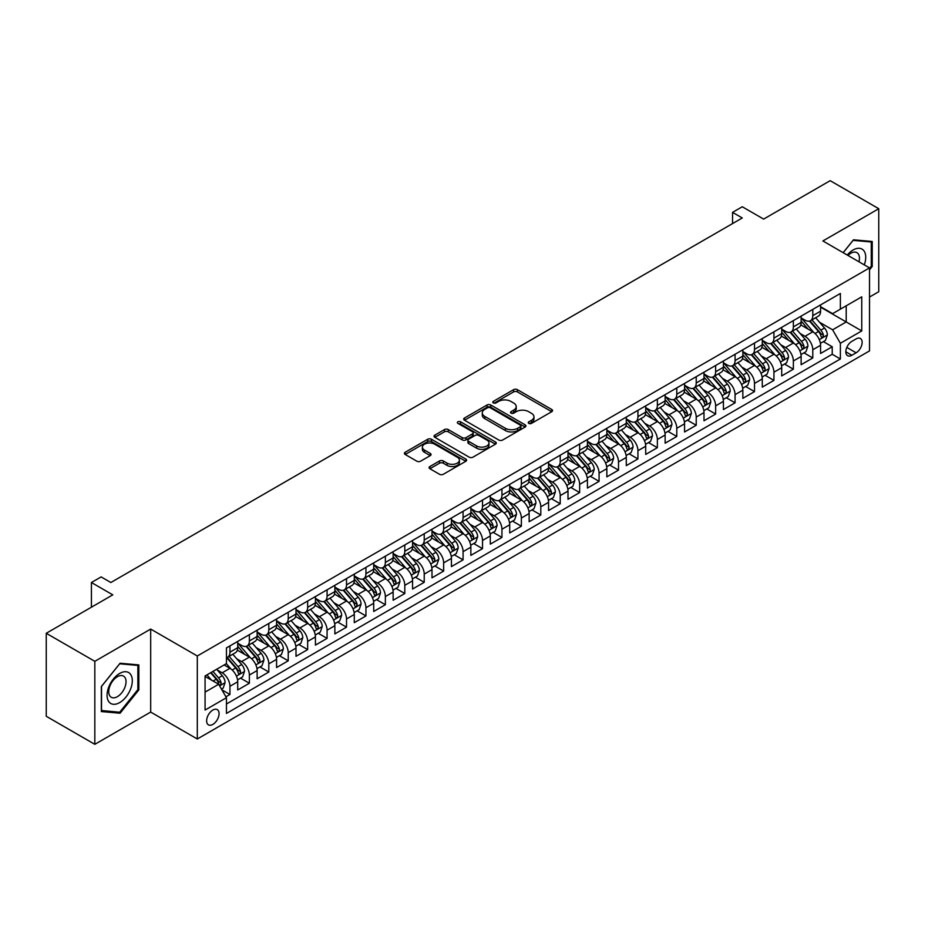 <?xml version="1.0" encoding="UTF-8"?>
<svg xmlns="http://www.w3.org/2000/svg" width="925" height="925" viewBox="0 0 925 925"><rect width="100%" height="100%" fill="white"/><g stroke="black" fill="none" stroke-linecap="round" stroke-linejoin="round"><path stroke-width="1.39" d="M528.799 423.384A1.885 1.087 0 0 0 531.47 423.384L551.739 411.683A2.694 1.561 0 0 0 552.526 410.584A2.694 1.561 0 0 0 551.739 409.486L517.41 389.668A2.694 1.561 0 0 0 513.595 389.668L493.337 401.369A1.885 1.087 0 0 0 492.782 402.132A1.885 1.087 0 0 0 493.337 402.907A1.885 1.087 0 0 0 496.008 402.907L498.621 401.392A8.626 4.983 0 0 1 510.831 401.392L513.687 403.046A8.626 4.983 0 0 1 516.219 406.572A8.626 4.983 0 0 1 513.687 410.087L511.074 411.602A1.885 1.087 0 0 0 510.519 412.377A1.885 1.087 0 0 0 511.074 413.151A1.885 1.087 0 0 0 513.745 413.151L516.358 411.637A8.626 4.983 0 0 1 528.568 411.637L531.424 413.278A8.626 4.983 0 0 1 533.956 416.805A8.626 4.983 0 0 1 531.424 420.332L528.799 421.846A1.885 1.087 0 0 0 528.256 422.609A1.885 1.087 0 0 0 528.799 423.384L528.799 421.846M212.843 724.414A8.787 5.076 120 0 0 218.589 716.667A8.787 5.076 120 0 0 217.248 709.614A8.787 5.076 120 0 0 212.843 710.053A8.787 5.076 120 0 0 207.108 717.8A8.787 5.076 120 0 0 208.449 724.853A8.787 5.076 120 0 0 212.843 724.414M429.882 466.512A2.694 1.561 0 0 0 429.084 467.622A2.694 1.561 0 0 0 429.882 468.721L439.514 474.282A2.694 1.561 0 0 0 443.318 474.282L465.83 461.286A2.694 1.561 0 0 0 466.616 460.188A2.694 1.561 0 0 0 465.83 459.089L431.501 439.271A2.694 1.561 0 0 0 427.685 439.271L405.185 452.256A2.694 1.561 0 0 0 404.398 453.366A2.694 1.561 0 0 0 405.185 454.464L416.817 461.182A2.694 1.561 0 0 0 420.632 461.182L430.264 455.62A2.694 1.561 0 0 0 431.05 454.522A2.694 1.561 0 0 0 430.264 453.412L424.494 450.082A7.215 4.163 0 0 1 422.378 447.145A7.215 4.163 0 0 1 426.83 443.295A7.215 4.163 0 0 1 434.692 444.197L457.297 457.239A7.215 4.163 0 0 1 459.401 460.188A7.215 4.163 0 0 1 454.95 464.038A7.215 4.163 0 0 1 447.087 463.136L443.318 460.962A2.694 1.561 0 0 0 439.514 460.962L429.882 466.512L429.882 468.721L439.514 463.205L439.514 460.962M869.523 297.052L878.75 291.722L878.75 208.715L830.176 180.676L763.634 219.098L742.266 206.761L732.554 212.368L742.266 217.976L110.85 582.519L101.137 576.911L91.425 582.519L91.425 607.193M94.824 661.317L94.824 744.324L150.683 712.077L150.683 629.069L94.824 661.317L46.25 633.278L112.792 594.856L91.425 582.519M150.683 629.069L197.302 655.987L869.523 267.892L869.523 350.899L197.302 738.994L197.302 655.987M878.75 208.715L822.892 240.963L869.523 267.892M498.818 440.034A2.694 1.561 0 0 0 502.633 440.034L525.134 427.049A2.694 1.561 0 0 0 525.92 425.951A2.694 1.561 0 0 0 525.134 424.841L490.805 405.023A2.694 1.561 0 0 0 486.989 405.023L464.489 418.019A2.694 1.561 0 0 0 463.703 419.118A2.694 1.561 0 0 0 464.489 420.216L498.818 440.034M458.661 423.789A1.885 1.087 0 0 1 460.581 424.055L495.442 444.185L472.976 457.158A2.694 1.561 0 0 1 469.16 457.158L434.842 437.34L444.462 431.825L444.462 429.582L434.842 435.143A2.694 1.561 0 0 0 434.045 436.242A2.694 1.561 0 0 0 434.842 437.34L434.842 435.143M444.462 431.825A2.694 1.561 0 0 1 448.278 431.825L448.278 429.582A2.694 1.561 0 0 0 444.462 429.582M448.278 429.582L462.199 437.618A2.694 1.561 0 0 0 466.015 437.618L472.409 433.929A2.694 1.561 0 0 0 473.195 432.831A2.694 1.561 0 0 0 472.409 431.721L457.91 423.361A1.885 1.087 0 0 1 457.355 422.586A1.885 1.087 0 0 1 458.522 421.58A1.885 1.087 0 0 1 460.581 421.812L495.476 441.965A2.694 1.561 0 0 1 496.274 443.063A2.694 1.561 0 0 1 495.476 444.162L495.476 441.965M94.824 744.324L46.25 716.285L46.25 633.278M225.908 696.791L229.943 694.467L221.884 689.807M217.294 670.001L222.173 672.81A10.996 6.348 60 0 1 229.943 686.281L237.713 681.783L237.713 689.981L249.368 683.251L240.535 678.141M236.719 658.785L241.598 661.595A10.996 6.348 60 0 1 249.368 675.053L257.138 670.567L257.138 678.765L268.805 672.036L259.96 666.925M256.156 647.569L261.023 650.379A10.996 6.348 60 0 1 268.805 663.838L276.575 659.352L276.575 667.538L288.23 660.808L279.385 655.709M275.581 636.354L280.46 639.163A10.996 6.348 60 0 1 288.23 652.622L296 648.136L296 656.322L307.655 649.593L298.821 644.494M295.006 625.127L299.885 627.948A10.996 6.348 60 0 1 307.655 641.407L315.425 636.92L315.425 645.107L327.08 638.377L318.246 633.278M314.431 613.911L319.31 616.732A10.996 6.348 60 0 1 327.08 630.191L334.862 625.705L334.862 633.891L346.517 627.162L337.671 622.062M333.867 602.695L338.747 605.517A10.996 6.348 60 0 1 346.517 618.975L354.287 614.489L354.287 622.675L365.942 615.946L357.096 610.847M353.292 591.48L358.172 594.301A10.996 6.348 60 0 1 365.942 607.76L373.712 603.273L373.712 611.46L385.367 604.73L376.533 599.631M372.717 580.264L377.597 583.085A10.996 6.348 60 0 1 385.367 596.544L393.137 592.058L393.137 600.244L404.803 593.515L395.958 588.404M392.154 569.048L397.022 571.858A10.996 6.348 60 0 1 404.803 585.328L412.573 580.842L412.573 589.028L424.228 582.299L415.383 577.188M411.579 557.833L416.458 560.643A10.996 6.348 60 0 1 424.228 574.113L431.998 569.615L431.998 577.813L443.653 571.083L434.819 565.973M431.004 546.617L435.883 549.427A10.996 6.348 60 0 1 443.653 562.886L451.423 558.399L451.423 566.597L463.078 559.868L454.244 554.757M450.429 535.402L455.308 538.211A10.996 6.348 60 0 1 463.078 551.67L470.86 547.184L470.86 555.37L482.515 548.641L473.669 543.542M469.865 524.186L474.745 526.996A10.996 6.348 60 0 1 482.515 540.454L490.285 535.968L490.285 544.154L501.94 537.425L493.094 532.326M489.29 512.959L494.17 515.78A10.996 6.348 60 0 1 501.94 529.239L509.71 524.752L509.71 532.939L521.365 526.209L512.531 521.11M508.715 501.743L513.595 504.564A10.996 6.348 60 0 1 521.365 518.023L529.135 513.537L529.135 521.723L540.801 514.994L531.956 509.895M528.152 490.528L533.02 493.349A10.996 6.348 60 0 1 540.801 506.808L548.571 502.321L548.571 510.507L560.226 503.778L551.381 498.679M547.577 479.312L552.456 482.133A10.996 6.348 60 0 1 560.226 495.592L567.996 491.106L567.996 499.292L579.651 492.562L570.817 487.463M567.002 468.096L571.881 470.917A10.996 6.348 60 0 1 579.651 484.376L587.421 479.89L587.421 488.076L599.076 481.347L590.243 476.236M586.427 456.881L591.306 459.69A10.996 6.348 60 0 1 599.076 473.161L606.846 468.674L606.846 476.861L618.513 470.131L609.668 465.021M605.863 445.665L610.743 448.475A10.996 6.348 60 0 1 618.513 461.945L626.283 457.447L626.283 465.645L637.938 458.916L629.093 453.805M625.288 434.449L630.168 437.259A10.996 6.348 60 0 1 637.938 450.718L645.708 446.232L645.708 454.429L657.363 447.688L648.529 442.589M644.713 423.234L649.593 426.043A10.996 6.348 60 0 1 657.363 439.502L665.133 435.016L665.133 443.202L676.788 436.473L667.954 431.374M664.15 412.018L669.018 414.828A10.996 6.348 60 0 1 676.788 428.287L684.569 423.8L684.569 431.987L696.224 425.257L687.379 420.158M683.575 400.791L688.454 403.612A10.996 6.348 60 0 1 696.224 417.071L703.994 412.585L703.994 420.771L715.649 414.042L706.816 408.942M703 389.575L707.879 392.397A10.996 6.348 60 0 1 715.649 405.855L723.419 401.369L723.419 409.555L735.074 402.826L726.241 397.727M722.425 378.36L727.304 381.181A10.996 6.348 60 0 1 735.074 394.64L742.844 390.153L742.844 398.34L754.511 391.61L745.666 386.511M741.862 367.144L746.729 369.965A10.996 6.348 60 0 1 754.511 383.424L762.281 378.938L762.281 387.124L773.936 380.395L765.091 375.284M761.287 355.928L766.166 358.75A10.996 6.348 60 0 1 773.936 372.208L781.706 367.722L781.706 375.908L793.361 369.179L784.527 364.068M780.712 344.713L785.591 347.522A10.996 6.348 60 0 1 793.361 360.993L801.131 356.507L801.131 364.693L812.786 357.963L812.786 349.777A10.996 6.348 -120 0 0 805.016 336.307L800.137 333.497M803.952 352.853L812.786 357.963M237.713 681.783A10.996 6.348 -120 0 0 229.943 668.324L224.116 664.959M257.138 670.567A10.996 6.348 -120 0 0 249.368 657.108L237.355 650.171M276.575 659.352A10.996 6.348 -120 0 0 268.805 645.893L256.78 638.955M296 648.136A10.996 6.348 -120 0 0 288.23 634.677L276.217 627.74M315.425 636.92A10.996 6.348 -120 0 0 307.655 623.462L295.642 616.524M334.862 625.705A10.996 6.348 -120 0 0 327.08 612.246L315.067 605.308M354.287 614.489A10.996 6.348 -120 0 0 346.517 601.03L334.503 594.093M373.712 603.273A10.996 6.348 -120 0 0 365.942 589.815L353.928 582.877M393.137 592.058A10.996 6.348 -120 0 0 385.367 578.599L373.353 571.662M412.573 580.842A10.996 6.348 -120 0 0 404.803 567.372L392.778 560.446M431.998 569.615A10.996 6.348 -120 0 0 424.228 556.156L412.215 549.219M451.423 558.399A10.996 6.348 -120 0 0 443.653 544.941L431.64 538.003M470.86 547.184A10.996 6.348 -120 0 0 463.078 533.725L451.065 526.788M490.285 535.968A10.996 6.348 -120 0 0 482.515 522.509L470.501 515.572M509.71 524.752A10.996 6.348 -120 0 0 501.94 511.294L489.926 504.356M529.135 513.537A10.996 6.348 -120 0 0 521.365 500.078L509.351 493.141M548.571 502.321A10.996 6.348 -120 0 0 540.801 488.863L528.776 481.925M567.996 491.106A10.996 6.348 -120 0 0 560.226 477.647L548.213 470.709M587.421 479.89A10.996 6.348 -120 0 0 579.651 466.431L567.638 459.494M606.846 468.674A10.996 6.348 -120 0 0 599.076 455.204L587.063 448.278M626.283 457.447A10.996 6.348 -120 0 0 618.513 443.988L606.499 437.051M645.708 446.232A10.996 6.348 -120 0 0 637.938 432.773L625.924 425.835M665.133 435.016A10.996 6.348 -120 0 0 657.363 421.557L645.349 414.62M684.569 423.8A10.996 6.348 -120 0 0 676.788 410.342L664.774 403.404M703.994 412.585A10.996 6.348 -120 0 0 696.224 399.126L684.211 392.188M723.419 401.369A10.996 6.348 -120 0 0 715.649 387.91L703.636 380.973M742.844 390.153A10.996 6.348 -120 0 0 735.074 376.695L723.061 369.757M762.281 378.938A10.996 6.348 -120 0 0 754.511 365.479L742.486 358.542M781.706 367.722A10.996 6.348 -120 0 0 773.936 354.263L761.923 347.326M801.131 356.507A10.996 6.348 -120 0 0 793.361 343.036L781.347 336.099M856.111 338.897L851.844 341.36A8.522 4.914 120 0 0 846.282 348.864A8.522 4.914 120 0 0 847.577 355.686A8.522 4.914 120 0 0 851.844 355.269L856.111 352.795A8.522 4.914 120 0 0 861.684 345.291A8.522 4.914 120 0 0 860.377 338.469A8.522 4.914 120 0 0 856.111 338.897M205.073 692.108L218.67 684.257L226.452 697.716L226.452 713.418L840.374 358.969L840.374 343.267L832.604 329.809L819.573 322.282M226.452 697.716L205.073 710.053L205.073 675.955L226.452 663.618L226.452 647.916L840.374 293.468L840.374 309.17L861.753 296.833L861.753 330.93L840.374 343.267M237.713 643.199L241.598 645.442A10.996 6.348 60 0 0 247.091 645.985L254.872 641.499A10.996 6.348 -120 0 0 257.138 636.469L257.138 630.191M257.138 631.983L261.023 634.226A10.996 6.348 60 0 0 266.527 634.77L274.297 630.283A10.996 6.348 -120 0 0 276.575 625.254L276.575 618.975M276.575 620.768L280.46 623.011A10.996 6.348 60 0 0 285.952 623.554L293.722 619.068A10.996 6.348 -120 0 0 296 614.038L296 607.76M296 609.552L299.885 611.795A10.996 6.348 60 0 0 305.377 612.338L313.147 607.852A10.996 6.348 -120 0 0 315.425 602.822L315.425 596.544M315.425 598.336L319.31 600.579A10.996 6.348 60 0 0 324.814 601.123L332.584 596.637A10.996 6.348 -120 0 0 334.862 591.607L334.862 585.328M334.862 587.121L338.747 589.364A10.996 6.348 60 0 0 344.239 589.907L352.009 585.421A10.996 6.348 -120 0 0 354.287 580.391L354.287 574.101M354.287 575.905L358.172 578.148A10.996 6.348 60 0 0 363.664 578.692L371.434 574.205A10.996 6.348 -120 0 0 373.712 569.176L373.712 562.886M373.712 564.689L377.597 566.933A10.996 6.348 60 0 0 383.089 567.476L390.87 562.99A10.996 6.348 -120 0 0 393.137 557.96L393.137 551.67M393.137 553.474L397.022 555.717A10.996 6.348 60 0 0 402.525 556.26L410.295 551.774A10.996 6.348 -120 0 0 412.573 546.733L412.573 540.454M412.573 542.247L416.458 544.49A10.996 6.348 60 0 0 421.95 545.045L429.72 540.547A10.996 6.348 -120 0 0 431.998 535.517L431.998 529.239M431.998 531.031L435.883 533.274A10.996 6.348 60 0 0 441.375 533.817L449.145 529.331A10.996 6.348 -120 0 0 451.423 524.302L451.423 518.023M451.423 519.815L455.308 522.058A10.996 6.348 60 0 0 460.812 522.602L468.582 518.116A10.996 6.348 -120 0 0 470.86 513.086L470.86 506.808M470.86 508.6L474.745 510.843A10.996 6.348 60 0 0 480.237 511.386L488.007 506.9A10.996 6.348 -120 0 0 490.285 501.87L490.285 495.592M490.285 497.384L494.17 499.627A10.996 6.348 60 0 0 499.662 500.171L507.432 495.684A10.996 6.348 -120 0 0 509.71 490.655L509.71 484.376M509.71 486.168L513.595 488.412A10.996 6.348 60 0 0 519.087 488.955L526.868 484.469A10.996 6.348 -120 0 0 529.135 479.439L529.135 473.161M529.135 474.953L533.02 477.196A10.996 6.348 60 0 0 538.523 477.739L546.293 473.253A10.996 6.348 -120 0 0 548.571 468.223L548.571 461.933M548.571 463.737L552.456 465.98A10.996 6.348 60 0 0 557.948 466.524L565.718 462.038A10.996 6.348 -120 0 0 567.996 457.008L567.996 450.718M567.996 452.522L571.881 454.765A10.996 6.348 60 0 0 577.373 455.308L585.143 450.822A10.996 6.348 -120 0 0 587.421 445.792L587.421 439.502M587.421 441.294L591.306 443.549A10.996 6.348 60 0 0 596.81 444.092L604.58 439.606A10.996 6.348 -120 0 0 606.846 434.565L606.846 428.287M606.846 430.079L610.743 432.322A10.996 6.348 60 0 0 616.235 432.865L624.005 428.379A10.996 6.348 -120 0 0 626.283 423.349L626.283 417.071M626.283 418.863L630.168 421.106A10.996 6.348 60 0 0 635.66 421.65L643.43 417.163A10.996 6.348 -120 0 0 645.708 412.134L645.708 405.855M645.708 407.647L649.593 409.891A10.996 6.348 60 0 0 655.085 410.434L662.855 405.948A10.996 6.348 -120 0 0 665.133 400.918L665.133 394.64M665.133 396.432L669.018 398.675A10.996 6.348 60 0 0 674.522 399.218L682.292 394.732A10.996 6.348 -120 0 0 684.569 389.703L684.569 383.424M684.569 385.216L688.454 387.459A10.996 6.348 60 0 0 693.947 388.003L701.717 383.517A10.996 6.348 -120 0 0 703.994 378.487L703.994 372.208M703.994 374.001L707.879 376.244A10.996 6.348 60 0 0 713.372 376.787L721.142 372.301A10.996 6.348 -120 0 0 723.419 367.271L723.419 360.993M723.419 362.785L727.304 365.028A10.996 6.348 60 0 0 732.797 365.572L740.578 361.085A10.996 6.348 -120 0 0 742.844 356.056L742.844 349.766M742.844 351.569L746.729 353.812A10.996 6.348 60 0 0 752.233 354.356L760.003 349.87A10.996 6.348 -120 0 0 762.281 344.84L762.281 338.55M762.281 340.354L766.166 342.597A10.996 6.348 60 0 0 771.658 343.14L779.428 338.654A10.996 6.348 -120 0 0 781.706 333.624L781.706 327.334M781.706 329.127L785.591 331.381A10.996 6.348 60 0 0 791.083 331.925L798.853 327.438A10.996 6.348 -120 0 0 801.131 322.397L801.131 316.119M226.452 703.994L832.222 354.263L832.222 346.748L820.567 353.477L820.567 345.279A10.996 6.348 -120 0 0 812.786 331.821L800.772 324.883M801.131 317.911L805.016 320.154A10.996 6.348 -120 0 0 810.52 320.697A10.996 6.348 -120 0 0 812.786 315.668L812.786 309.389M810.52 320.697L818.29 316.211A10.996 6.348 -120 0 0 820.567 311.182L820.567 304.903M229.943 645.893L229.943 652.171A10.996 6.348 60 0 1 227.666 657.212A10.996 6.348 60 0 1 226.452 657.652M227.666 657.212L235.436 652.715A10.996 6.348 -120 0 0 237.713 647.685L237.713 641.407M249.368 634.677L249.368 640.956A10.996 6.348 60 0 1 247.091 645.985M268.805 623.462L268.805 629.74A10.996 6.348 60 0 1 266.527 634.77M288.23 612.246L288.23 618.524A10.996 6.348 60 0 1 285.952 623.554M307.655 601.03L307.655 607.309A10.996 6.348 60 0 1 305.377 612.338M327.08 589.815L327.08 596.093A10.996 6.348 60 0 1 324.814 601.123M346.517 578.599L346.517 584.877A10.996 6.348 60 0 1 344.239 589.907M365.942 567.372L365.942 573.662A10.996 6.348 60 0 1 363.664 578.692M385.367 556.156L385.367 562.446A10.996 6.348 60 0 1 383.089 567.476M404.803 544.941L404.803 551.219A10.996 6.348 60 0 1 402.525 556.26M424.228 533.725L424.228 540.003A10.996 6.348 60 0 1 421.95 545.045M443.653 522.509L443.653 528.788A10.996 6.348 60 0 1 441.375 533.817M463.078 511.294L463.078 517.572A10.996 6.348 60 0 1 460.812 522.602M482.515 500.078L482.515 506.357A10.996 6.348 60 0 1 480.237 511.386M501.94 488.863L501.94 495.141A10.996 6.348 60 0 1 499.662 500.171M521.365 477.647L521.365 483.925A10.996 6.348 60 0 1 519.087 488.955M540.801 466.42L540.801 472.71A10.996 6.348 60 0 1 538.523 477.739M560.226 455.204L560.226 461.494A10.996 6.348 60 0 1 557.948 466.524M579.651 443.988L579.651 450.278A10.996 6.348 60 0 1 577.373 455.308M599.076 432.773L599.076 439.051A10.996 6.348 60 0 1 596.81 444.092M618.513 421.557L618.513 427.836A10.996 6.348 60 0 1 616.235 432.865M637.938 410.342L637.938 416.62A10.996 6.348 60 0 1 635.66 421.65M657.363 399.126L657.363 405.404A10.996 6.348 60 0 1 655.085 410.434M676.788 387.91L676.788 394.189A10.996 6.348 60 0 1 674.522 399.218M696.224 376.695L696.224 382.973A10.996 6.348 60 0 1 693.947 388.003M715.649 365.479L715.649 371.757A10.996 6.348 60 0 1 713.372 376.787M735.074 354.252L735.074 360.542A10.996 6.348 60 0 1 732.797 365.572M754.511 343.036L754.511 349.326A10.996 6.348 60 0 1 752.233 354.356M773.936 331.821L773.936 338.111A10.996 6.348 60 0 1 771.658 343.14M793.361 320.605L793.361 326.883A10.996 6.348 60 0 1 791.083 331.925M793.361 360.993L793.361 369.179M773.936 372.208L773.936 380.395M754.511 383.424L754.511 391.61M735.074 394.64L735.074 402.826M715.649 405.855L715.649 414.042M696.224 417.071L696.224 425.257M676.788 428.287L676.788 436.473M657.363 439.502L657.363 447.688M637.938 450.718L637.938 458.916M618.513 461.945L618.513 470.131M599.076 473.161L599.076 481.347M579.651 484.376L579.651 492.562M560.226 495.592L560.226 503.778M540.801 506.808L540.801 514.994M521.365 518.023L521.365 526.209M501.94 529.239L501.94 537.425M482.515 540.454L482.515 548.641M463.078 551.67L463.078 559.868M443.653 562.886L443.653 571.083M424.228 574.113L424.228 582.299M404.803 585.328L404.803 593.515M385.367 596.544L385.367 604.73M365.942 607.76L365.942 615.946M346.517 618.975L346.517 627.162M327.08 630.191L327.08 638.377M307.655 641.407L307.655 649.593M288.23 652.622L288.23 660.808M268.805 663.838L268.805 672.036M249.368 675.053L249.368 683.251M229.943 686.281L229.943 694.467M218.67 684.257L205.073 676.406M832.604 329.809L846.213 321.958L846.213 305.805L861.753 296.833M820.567 307.146L861.753 330.93M820.567 306.695L832.604 313.656L840.374 309.17M150.683 712.077L197.302 738.994M732.554 212.368L732.554 223.584M823.377 341.637L832.222 346.748M832.222 354.263L840.374 358.969M869.523 269.857L872.24 266.481L872.24 241.483L853.497 239.806L843.161 252.664M101.334 711.556L120.077 713.233L138.831 689.911L138.831 664.913L120.077 663.237L101.334 686.558L101.334 711.556M871.269 265.914L872.24 266.481M137.86 689.356L138.831 689.911M118.099 712.088L120.077 713.233M529.562 423.65L531.424 422.575A8.626 4.983 0 0 0 533.956 419.048L533.956 416.805M516.219 406.572L516.219 408.815A8.626 4.983 0 0 1 513.687 412.33L511.826 413.417M551.705 411.706L517.41 391.911A2.694 1.561 0 0 0 513.595 391.911L494.089 403.173M525.134 424.841L525.134 427.049L490.805 407.266A2.694 1.561 0 0 0 486.989 407.266L464.523 420.239M520.37 426.714A1.885 1.087 0 0 0 520.914 425.951A1.885 1.087 0 0 0 520.37 425.176L490.238 407.775A1.885 1.087 0 0 0 487.567 407.775L484.804 409.37A8.626 4.983 0 0 0 482.272 412.897A8.626 4.983 0 0 0 484.804 416.423L505.397 428.31A8.626 4.983 0 0 0 517.607 428.31L520.37 426.714L520.37 428.957A1.885 1.087 0 0 0 520.914 428.194L520.914 425.951M482.272 412.897L482.272 415.14A8.626 4.983 0 0 0 484.804 418.667L484.804 416.423M520.37 428.957L517.607 430.553A8.626 4.983 0 0 1 505.397 430.553L484.804 418.667M448.278 431.825L462.199 439.861A2.694 1.561 0 0 0 466.015 439.861L472.409 436.172A2.694 1.561 0 0 0 473.195 435.074L473.195 432.831M476.653 445.954A7.215 4.163 0 0 0 484.515 446.856A7.215 4.163 0 0 0 488.967 443.006A7.215 4.163 0 0 0 486.851 440.069L478.884 435.467A2.694 1.561 0 0 0 475.08 435.467L468.686 439.155A2.694 1.561 0 0 0 467.9 440.254A2.694 1.561 0 0 0 468.686 441.364L476.653 445.954L476.653 448.197A7.215 4.163 0 0 0 484.515 449.099A7.215 4.163 0 0 0 488.967 445.249L488.967 443.006M467.9 440.254L467.9 442.497A2.694 1.561 0 0 0 468.686 443.607L468.686 441.364M476.653 448.197L468.686 443.607M459.401 460.188L459.401 462.431A7.215 4.163 0 0 1 454.95 466.281A7.215 4.163 0 0 1 447.087 465.379L443.318 463.205A2.694 1.561 0 0 0 439.514 463.205M422.378 447.145L422.378 449.388A7.215 4.163 0 0 0 424.494 452.325L424.494 450.082M430.264 453.412L430.264 455.62L424.494 452.325M465.795 461.309L431.501 441.514A2.694 1.561 0 0 0 427.685 441.514L405.219 454.487L405.185 452.256M820.394 343.36L825.424 340.458L827.366 334.85A7.284 4.209 -120 0 0 824.522 328.017L815.653 317.738M813.873 332.538L803.339 320.351A21.021 12.141 -120 0 0 801.131 318.038M808.103 329.115L802.206 322.293A17.448 10.071 -120 0 0 801.131 321.125M809.525 321.102L818.498 331.497A7.284 4.209 60 0 1 821.099 336.503C822.198 337.972 822.972 337.521 823.435 335.162A7.284 4.209 -120 0 0 820.833 330.144L811.953 319.865M810.057 320.929L819.7 332.098A3.712 2.139 60 0 1 820.637 333.543L823.435 335.162M821.099 336.503L821.631 337.371M864.297 264.874A17.864 10.314 120 0 0 853.104 249.993A17.864 10.314 120 0 0 847.254 255.034M858.978 261.798A12.222 7.065 120 0 0 856.92 252.664A12.222 7.065 120 0 0 850.803 253.265A12.222 7.065 120 0 0 847.982 255.45M843.195 252.687L853.104 240.361L871.269 241.98L871.269 266.203L869.523 268.377M870.067 241.286L871.269 241.98M130.622 688.986A17.864 10.314 120 0 0 126.008 671.735A17.864 10.314 120 0 0 108.757 687.032A17.864 10.314 120 0 0 113.37 704.283A17.864 10.314 120 0 0 130.622 688.986M124.875 687.356A12.222 7.065 120 0 0 123.499 676.094A12.222 7.065 120 0 0 109.902 686.015A12.222 7.065 120 0 0 111.277 697.277A12.222 7.065 120 0 0 124.875 687.356M101.519 710.608L101.519 686.396L119.683 663.792L137.86 665.41L137.86 689.634L119.683 712.238L101.334 710.504M136.646 664.717L137.86 665.41M800.969 354.576L805.987 351.673L807.93 346.066A7.284 4.209 -120 0 0 805.097 339.232L796.217 328.953M794.448 343.753L783.914 331.566A21.021 12.141 -120 0 0 781.706 329.254M788.667 340.331L782.781 333.509A17.448 10.071 -120 0 0 781.706 332.341M790.1 332.318L799.073 342.712A7.284 4.209 60 0 1 801.674 347.731C802.761 349.188 803.548 348.737 803.998 346.378A7.284 4.209 -120 0 0 801.408 341.36L792.528 331.092M790.621 332.144L800.275 343.314A3.712 2.139 60 0 1 801.212 344.771L803.998 346.378M801.674 347.731L802.206 348.586M781.544 365.791L786.562 362.901L788.505 357.281A7.284 4.209 -120 0 0 785.672 350.448L776.792 340.169M775.011 354.969L764.489 342.782A21.021 12.141 -120 0 0 762.281 340.469M769.242 351.546L763.356 344.736A17.448 10.071 -120 0 0 762.281 343.557M770.664 343.533L779.648 353.928A7.284 4.209 60 0 1 782.238 358.946C783.336 360.403 784.111 359.964 784.573 357.593A7.284 4.209 -120 0 0 781.983 352.575L773.103 342.308M771.196 343.36L780.839 354.529A3.712 2.139 60 0 1 781.775 355.986L784.573 357.593M782.238 358.946L782.77 359.802M762.119 377.007L767.137 374.116L769.08 368.508A7.284 4.209 -120 0 0 766.247 361.663L757.367 351.384M755.586 366.184L745.064 353.998A21.021 12.141 -120 0 0 742.844 351.685M749.817 362.762L743.92 355.952A17.448 10.071 -120 0 0 742.844 354.772M751.239 354.749L760.223 365.144A7.284 4.209 60 0 1 762.813 370.162C763.911 371.619 764.686 371.179 765.148 368.809A7.284 4.209 -120 0 0 762.547 363.803L753.678 353.523M751.771 354.576L761.414 365.745A3.712 2.139 60 0 1 762.35 367.202L765.148 368.809M762.813 370.162L763.345 371.017M742.683 388.222L747.712 385.332L749.643 379.724A7.284 4.209 -120 0 0 746.81 372.879L737.942 362.612M736.161 377.4L725.628 365.213A21.021 12.141 -120 0 0 723.419 362.901M730.38 373.978L724.495 367.167A17.448 10.071 -120 0 0 723.419 365.988M731.814 365.965L740.786 376.359A7.284 4.209 60 0 1 743.388 381.377C744.486 382.846 745.261 382.395 745.723 380.025A7.284 4.209 -120 0 0 743.122 375.018L734.242 364.739M732.346 365.791L741.989 376.961A3.712 2.139 60 0 1 742.925 378.417L745.723 380.025M743.388 381.377L743.92 382.245M723.257 399.45L728.276 396.547L730.218 390.94A7.284 4.209 -120 0 0 727.385 384.095L718.505 373.827M716.725 388.616L706.203 376.429A21.021 12.141 -120 0 0 703.994 374.116M710.955 385.193L705.07 378.383A17.448 10.071 -120 0 0 703.994 377.203M712.389 377.18L721.361 387.575A7.284 4.209 60 0 1 723.963 392.593C725.05 394.062 725.824 393.611 726.287 391.252A7.284 4.209 -120 0 0 723.697 386.234L714.817 375.955M712.909 377.007L722.564 388.188A3.712 2.139 60 0 1 723.489 389.633L726.287 391.252M723.963 392.593L724.483 393.46M703.832 410.665L708.851 407.763L710.793 402.155A7.284 4.209 -120 0 0 707.96 395.322L699.08 385.043M697.3 399.831L686.778 387.644A21.021 12.141 -120 0 0 684.569 385.332M691.53 396.42L685.645 389.598A17.448 10.071 -120 0 0 684.569 388.431M692.952 388.396L701.936 398.791A7.284 4.209 60 0 1 704.526 403.809C705.625 405.277 706.399 404.826 706.862 402.467A7.284 4.209 -120 0 0 704.26 397.449L695.392 387.17M693.484 388.234L703.127 399.403A3.712 2.139 60 0 1 704.064 400.849L706.862 402.467M704.526 403.809L705.058 404.676M684.396 421.881L689.426 418.979L691.368 413.371A7.284 4.209 -120 0 0 688.524 406.538L679.655 396.258M677.875 411.047L667.341 398.86A21.021 12.141 -120 0 0 665.133 396.547M672.105 407.636L666.208 400.814A17.448 10.071 -120 0 0 665.133 399.646M673.527 399.612L682.511 410.006A7.284 4.209 60 0 1 685.101 415.024C686.2 416.493 686.974 416.042 687.437 413.683A7.284 4.209 -120 0 0 684.835 408.665L675.955 398.386M674.059 399.45L683.702 410.619A3.712 2.139 60 0 1 684.639 412.064L687.437 413.683M685.101 415.024L685.633 415.892M664.971 433.097L669.989 430.194L671.932 424.587A7.284 4.209 -120 0 0 669.099 417.753L660.219 407.474M658.45 422.274L647.916 410.076A21.021 12.141 -120 0 0 645.708 407.775M652.668 418.852L646.783 412.03A17.448 10.071 -120 0 0 645.708 410.862M654.102 410.827L663.075 421.233A7.284 4.209 60 0 1 665.676 426.24C666.763 427.708 667.549 427.257 668 424.899A7.284 4.209 -120 0 0 665.41 419.881L656.53 409.602M654.622 410.665L664.277 421.835A3.712 2.139 60 0 1 665.214 423.28L668 424.899M665.676 426.24L666.208 427.107M645.546 444.312L650.564 441.41L652.507 435.802A7.284 4.209 -120 0 0 649.674 428.969L640.794 418.69M639.013 433.49L628.491 421.303A21.021 12.141 -120 0 0 626.283 418.99M633.243 430.067L627.358 423.245A17.448 10.071 -120 0 0 626.283 422.078M634.666 422.054L643.65 432.449A7.284 4.209 60 0 1 646.24 437.456C647.338 438.924 648.113 438.473 648.575 436.114A7.284 4.209 -120 0 0 645.985 431.096L637.105 420.817M635.197 421.881L644.841 433.05A3.712 2.139 60 0 1 645.777 434.496L648.575 436.114M646.24 437.456L646.772 438.323M626.121 455.528L631.139 452.626L633.082 447.018A7.284 4.209 -120 0 0 630.249 440.184L621.369 429.905M619.588 444.705L609.066 432.518A21.021 12.141 -120 0 0 606.846 430.206M613.818 441.283L607.922 434.461A17.448 10.071 -120 0 0 606.846 433.293M615.241 433.27L624.225 443.665A7.284 4.209 60 0 1 626.815 448.671C627.913 450.14 628.688 449.689 629.15 447.33A7.284 4.209 -120 0 0 626.549 442.312L617.68 432.033M615.772 433.097L625.416 444.266A3.712 2.139 60 0 1 626.352 445.711L629.15 447.33M626.815 448.671L627.347 449.538M606.684 466.743L611.714 463.841L613.645 458.233A7.284 4.209 -120 0 0 610.812 451.4L601.944 441.121M600.163 455.921L589.63 443.734A21.021 12.141 -120 0 0 587.421 441.422M594.382 452.498L588.497 445.677A17.448 10.071 -120 0 0 587.421 444.509M595.816 444.486L604.788 454.88A7.284 4.209 60 0 1 607.39 459.898C608.488 461.355 609.263 460.904 609.725 458.546A7.284 4.209 -120 0 0 607.124 453.528L598.244 443.26M596.347 444.312L605.991 455.482A3.712 2.139 60 0 1 606.927 456.938L609.725 458.546M607.39 459.898L607.922 460.754M587.259 477.959L592.278 475.068L594.22 469.449A7.284 4.209 -120 0 0 591.387 462.616L582.507 452.337M580.727 467.137L570.205 454.95A21.021 12.141 -120 0 0 567.996 452.637M574.957 463.714L569.072 456.904A17.448 10.071 -120 0 0 567.996 455.724M576.391 455.701L585.363 466.096A7.284 4.209 60 0 1 587.965 471.114C589.052 472.571 589.826 472.132 590.289 469.761A7.284 4.209 -120 0 0 587.699 464.743L578.819 454.476M576.911 455.528L586.566 466.697A3.712 2.139 60 0 1 587.491 468.154L590.289 469.761M587.965 471.114L588.485 471.97M567.834 489.175L572.852 486.284L574.795 480.676A7.284 4.209 -120 0 0 571.962 473.831L563.082 463.552M561.302 478.352L550.78 466.165A21.021 12.141 -120 0 0 548.571 463.853M555.532 474.93L549.647 468.119A17.448 10.071 -120 0 0 548.571 466.94M556.954 466.917L565.938 477.312A7.284 4.209 60 0 1 568.528 482.33C569.627 483.787 570.401 483.347 570.864 480.977A7.284 4.209 -120 0 0 568.262 475.97L559.394 465.691M557.486 466.743L567.129 477.913A3.712 2.139 60 0 1 568.066 479.37L570.864 480.977M568.528 482.33L569.06 483.185M548.409 500.39L553.428 497.5L555.37 491.892A7.284 4.209 -120 0 0 552.526 485.047L543.657 474.779M541.877 489.568L531.343 477.381A21.021 12.141 -120 0 0 529.135 475.068M536.107 486.145L530.21 479.335A17.448 10.071 -120 0 0 529.135 478.156M537.529 478.132L546.513 488.527A7.284 4.209 60 0 1 549.103 493.545C550.202 495.014 550.976 494.563 551.439 492.192A7.284 4.209 -120 0 0 548.837 487.186L539.957 476.907M538.061 477.959L547.704 489.128A3.712 2.139 60 0 1 548.641 490.585L551.439 492.192M549.103 493.545L549.635 494.413M528.973 511.618L533.991 508.715L535.933 503.108A7.284 4.209 -120 0 0 533.101 496.262L524.221 485.995M522.452 500.783L511.918 488.597A21.021 12.141 -120 0 0 509.71 486.284M516.67 497.361L510.785 490.551A17.448 10.071 -120 0 0 509.71 489.371M518.104 489.348L527.077 499.743A7.284 4.209 60 0 1 529.678 504.761C530.765 506.229 531.551 505.778 532.002 503.42A7.284 4.209 -120 0 0 529.412 498.402L520.532 488.123M518.624 489.175L528.279 500.356A3.712 2.139 60 0 1 529.216 501.801L532.002 503.42M529.678 504.761L530.21 505.628M509.548 522.833L514.566 519.931L516.508 514.323A7.284 4.209 -120 0 0 513.676 507.49L504.796 497.211M503.015 511.999L492.493 499.812A21.021 12.141 -120 0 0 490.285 497.5M497.245 508.588L491.36 501.766A17.448 10.071 -120 0 0 490.285 500.598M498.667 500.564L507.652 510.958A7.284 4.209 60 0 1 510.253 515.977C511.34 517.445 512.115 516.994 512.577 514.635A7.284 4.209 -120 0 0 509.987 509.617L501.107 499.338M499.199 500.402L508.854 511.571A3.712 2.139 60 0 1 509.779 513.017L512.577 514.635M510.253 515.977L510.773 516.844M490.123 534.049L495.141 531.147L497.083 525.539A7.284 4.209 -120 0 0 494.251 518.705L485.371 508.426M483.59 523.215L473.068 511.028A21.021 12.141 -120 0 0 470.86 508.727M477.82 519.804L471.923 512.982A17.448 10.071 -120 0 0 470.86 511.814M479.243 511.779L488.227 522.174A7.284 4.209 60 0 1 490.817 527.192C491.915 528.661 492.69 528.21 493.152 525.851A7.284 4.209 -120 0 0 490.551 520.833L481.682 510.554M479.774 511.618L489.417 522.787A3.712 2.139 60 0 1 490.354 524.232L493.152 525.851M490.817 527.192L491.348 528.059M470.686 545.264L475.716 542.362L477.658 536.754A7.284 4.209 -120 0 0 474.814 529.921L465.946 519.642M464.165 534.442L453.632 522.243A21.021 12.141 -120 0 0 451.423 519.942M458.384 531.019L452.498 524.197A17.448 10.071 -120 0 0 451.423 523.03M459.817 522.995L468.79 533.401A7.284 4.209 60 0 1 471.392 538.408C472.49 539.876 473.265 539.425 473.727 537.067A7.284 4.209 -120 0 0 471.126 532.048L462.246 521.769M460.349 522.833L469.993 534.002A3.712 2.139 60 0 1 470.929 535.448L473.727 537.067M471.392 538.408L471.923 539.275M451.261 556.48L456.279 553.578L458.222 547.97A7.284 4.209 -120 0 0 455.389 541.137L446.509 530.857M444.74 545.658L434.207 533.471A21.021 12.141 -120 0 0 431.998 531.158M438.959 542.235L433.073 535.413A17.448 10.071 -120 0 0 431.998 534.245M440.392 534.222L449.365 544.617A7.284 4.209 60 0 1 451.967 549.623C453.053 551.092 453.84 550.641 454.291 548.282A7.284 4.209 -120 0 0 451.701 543.264L442.821 532.985M440.913 534.049L450.567 545.218A3.712 2.139 60 0 1 451.504 546.663L454.291 548.282M451.967 549.623L452.487 550.491M431.836 567.696L436.854 564.793L438.797 559.186A7.284 4.209 -120 0 0 435.964 552.352L427.084 542.073M425.303 556.873L414.782 544.686A21.021 12.141 -120 0 0 412.573 542.374M419.534 553.451L413.648 546.629A17.448 10.071 -120 0 0 412.573 545.461M420.956 545.438L429.94 555.832A7.284 4.209 60 0 1 432.53 560.851C433.628 562.308 434.403 561.857 434.866 559.498A7.284 4.209 -120 0 0 432.276 554.48L423.396 544.201M421.488 545.264L431.131 556.434A3.712 2.139 60 0 1 432.067 557.891L434.866 559.498M432.53 560.851L433.062 561.706M412.411 578.911L417.429 576.009L419.372 570.401A7.284 4.209 -120 0 0 416.528 563.568L407.659 553.289M405.878 568.089L395.345 555.902A21.021 12.141 -120 0 0 393.137 553.589M400.109 564.666L394.212 557.844A17.448 10.071 -120 0 0 393.137 556.677M401.531 556.653L410.515 567.048A7.284 4.209 60 0 1 413.105 572.066C414.203 573.523 414.978 573.072 415.441 570.713A7.284 4.209 -120 0 0 412.839 565.695L403.971 555.428M402.063 556.48L411.706 567.649A3.712 2.139 60 0 1 412.642 569.106L415.441 570.713M413.105 572.066L413.637 572.922M392.975 590.127L397.993 587.236L399.935 581.617A7.284 4.209 -120 0 0 397.103 574.783L388.222 564.504M386.453 579.304L375.92 567.118A21.021 12.141 -120 0 0 373.712 564.805M380.672 575.882L374.787 569.072A17.448 10.071 -120 0 0 373.712 567.892M382.106 567.869L391.078 578.264A7.284 4.209 60 0 1 393.68 583.282C394.767 584.739 395.553 584.299 396.004 581.929A7.284 4.209 -120 0 0 393.414 576.923L384.534 566.643M382.626 567.696L392.281 578.865A3.712 2.139 60 0 1 393.217 580.322L396.004 581.929M393.68 583.282L394.212 584.137M373.55 601.343L378.568 598.452L380.51 592.844A7.284 4.209 -120 0 0 377.678 585.999L368.797 575.72M367.017 590.52L356.495 578.333A21.021 12.141 -120 0 0 354.287 576.021M361.247 587.097L355.362 580.287A17.448 10.071 -120 0 0 354.287 579.108M362.681 579.085L371.653 589.479A7.284 4.209 60 0 1 374.255 594.497C375.342 595.954 376.117 595.515 376.579 593.145A7.284 4.209 -120 0 0 373.989 588.138L365.109 577.859M363.201 578.911L372.856 590.081A3.712 2.139 60 0 1 373.781 591.538L376.579 593.145M374.255 594.497L374.775 595.353M354.125 612.558L359.143 609.668L361.085 604.06A7.284 4.209 -120 0 0 358.252 597.215L349.373 586.947M347.592 601.736L337.07 589.549A21.021 12.141 -120 0 0 334.862 587.236M341.822 598.313L335.937 591.503A17.448 10.071 -120 0 0 334.862 590.323M343.244 590.3L352.228 600.695A7.284 4.209 60 0 1 354.818 605.713C355.917 607.182 356.692 606.731 357.154 604.36A7.284 4.209 -120 0 0 354.553 599.354L345.684 589.075M343.776 590.127L353.419 601.296A3.712 2.139 60 0 1 354.356 602.753L357.154 604.36M354.818 605.713L355.35 606.58M334.688 623.785L339.718 620.883L341.66 615.275A7.284 4.209 -120 0 0 338.816 608.43L329.947 598.163M328.167 612.951L317.633 600.764A21.021 12.141 -120 0 0 315.425 598.452M322.397 609.529L316.5 602.718A17.448 10.071 -120 0 0 315.425 601.551M323.819 601.516L332.792 611.911A7.284 4.209 60 0 1 335.393 616.929C336.492 618.397 337.267 617.946 337.729 615.587A7.284 4.209 -120 0 0 335.127 610.569L326.248 600.29M324.351 601.343L333.994 612.523A3.712 2.139 60 0 1 334.931 613.969L337.729 615.587M335.393 616.929L335.925 617.796M315.263 635.001L320.281 632.099L322.224 626.491A7.284 4.209 -120 0 0 319.391 619.657L310.511 609.378M308.742 624.167L298.208 611.98A21.021 12.141 -120 0 0 296 609.668M302.961 620.756L297.075 613.934A17.448 10.071 -120 0 0 296 612.766M304.394 612.732L313.367 623.126A7.284 4.209 60 0 1 315.968 628.144C317.055 629.613 317.842 629.162 318.292 626.803A7.284 4.209 -120 0 0 315.703 621.785L306.822 611.506M304.915 612.57L314.569 623.739A3.712 2.139 60 0 1 315.506 625.184L318.292 626.803M315.968 628.144L316.5 629.012M295.838 646.217L300.856 643.314L302.799 637.707A7.284 4.209 -120 0 0 299.966 630.873L291.086 620.594M289.305 635.382L278.783 623.196A21.021 12.141 -120 0 0 276.575 620.895M283.536 631.972L277.65 625.15A17.448 10.071 -120 0 0 276.575 623.982M284.958 623.947L293.942 634.342A7.284 4.209 60 0 1 296.532 639.36C297.63 640.828 298.405 640.378 298.868 638.019A7.284 4.209 -120 0 0 296.278 633.001L287.397 622.722M285.49 623.785L295.133 634.955A3.712 2.139 60 0 1 296.069 636.4L298.868 638.019M296.532 639.36L297.064 640.227M276.413 657.432L281.431 654.53L283.374 648.922A7.284 4.209 -120 0 0 280.541 642.089L271.661 631.81M269.88 646.61L259.358 634.411A21.021 12.141 -120 0 0 257.138 632.11M264.111 643.187L258.214 636.365A17.448 10.071 -120 0 0 257.138 635.197M265.533 635.163L274.517 645.569A7.284 4.209 60 0 1 277.107 650.576C278.205 652.044 278.98 651.593 279.442 649.234A7.284 4.209 -120 0 0 276.841 644.216L267.972 633.937M266.065 635.001L275.708 646.17A3.712 2.139 60 0 1 276.644 647.616L279.442 649.234M277.107 650.576L277.639 651.443M256.977 668.648L262.006 665.746L263.937 660.138A7.284 4.209 -120 0 0 261.104 653.304L252.236 643.025M250.455 657.825L239.922 645.638A21.021 12.141 -120 0 0 237.713 643.326M244.674 654.403L238.789 647.581A17.448 10.071 -120 0 0 237.713 646.413M246.108 646.39L255.08 656.785A7.284 4.209 60 0 1 257.682 661.791C258.78 663.26 259.555 662.809 260.017 660.45A7.284 4.209 -120 0 0 257.416 655.432L248.536 645.153M246.64 646.217L256.283 657.386A3.712 2.139 60 0 1 257.219 658.831L260.017 660.45M257.682 661.791L258.214 662.658M237.552 679.863L242.57 676.961L244.512 671.353A7.284 4.209 -120 0 0 241.679 664.52L232.799 654.241M231.019 669.041L226.371 663.653M225.249 665.618L224.498 664.74M226.683 657.606L235.655 668A7.284 4.209 60 0 1 238.257 673.018C239.344 674.475 240.118 674.024 240.581 671.666A7.284 4.209 -120 0 0 237.991 666.647L229.111 656.368M227.203 657.432L236.858 668.602A3.712 2.139 60 0 1 237.783 670.058L240.581 671.666M238.257 673.018L238.777 673.874M221.491 689.137L223.145 688.177L225.087 682.569A7.284 4.209 -120 0 0 222.254 675.736L216.658 669.261M211.443 680.083L206.946 674.88M205.824 676.834L205.073 675.967M210.634 672.741L216.23 679.216A7.284 4.209 60 0 1 218.82 684.234C219.919 685.691 220.693 685.24 221.156 682.881A7.284 4.209 -120 0 0 218.554 677.863L212.97 671.4M211.085 672.487L217.421 679.817A3.712 2.139 60 0 1 218.358 681.274L221.156 682.881M218.82 684.234L219.352 685.09M222.173 672.81L229.943 668.324M241.598 661.595L249.368 657.108M261.023 650.379L268.805 645.893M280.46 639.163L288.23 634.677M299.885 627.948L307.655 623.462M319.31 616.732L327.08 612.246M338.747 605.517L346.517 601.03M358.172 594.301L365.942 589.815M377.597 583.085L385.367 578.599M397.022 571.858L404.803 567.372M416.458 560.643L424.228 556.156M435.883 549.427L443.653 544.941M455.308 538.211L463.078 533.725M474.745 526.996L482.515 522.509M494.17 515.78L501.94 511.294M513.595 504.564L521.365 500.078M533.02 493.349L540.801 488.863M552.456 482.133L560.226 477.647M571.881 470.917L579.651 466.431M591.306 459.69L599.076 455.204M610.743 448.475L618.513 443.988M630.168 437.259L637.938 432.773M649.593 426.043L657.363 421.557M669.018 414.828L676.788 410.342M688.454 403.612L696.224 399.126M707.879 392.397L715.649 387.91M727.304 381.181L735.074 376.695M746.729 369.965L754.511 365.479M766.166 358.75L773.936 354.263M785.591 347.522L793.361 343.036M805.016 336.307L812.786 331.821M812.786 315.668L820.567 311.182M229.943 652.171L237.713 647.685M249.368 640.956L257.138 636.469M268.805 629.74L276.575 625.254M288.23 618.524L296 614.038M307.655 607.309L315.425 602.822M327.08 596.093L334.862 591.607M346.517 584.877L354.287 580.391M365.942 573.662L373.712 569.176M385.367 562.446L393.137 557.96M404.803 551.219L412.573 546.733M424.228 540.003L431.998 535.517M443.653 528.788L451.423 524.302M463.078 517.572L470.86 513.086M482.515 506.357L490.285 501.87M501.94 495.141L509.71 490.655M521.365 483.925L529.135 479.439M540.801 472.71L548.571 468.223M560.226 461.494L567.996 457.008M579.651 450.278L587.421 445.792M599.076 439.051L606.846 434.565M618.513 427.836L626.283 423.349M637.938 416.62L645.708 412.134M657.363 405.404L665.133 400.918M676.788 394.189L684.569 389.703M696.224 382.973L703.994 378.487M715.649 371.757L723.419 367.271M735.074 360.542L742.844 356.056M754.511 349.326L762.281 344.84M773.936 338.111L781.706 333.624M793.361 326.883L801.131 322.397M812.786 349.777L820.567 345.279M846.803 347.418L856.111 352.795M845.82 351.789L851.844 355.269M531.424 422.575L531.424 420.332M511.074 413.151L511.074 411.602M513.687 412.33L513.687 410.087M493.337 402.907L493.337 401.369M513.595 391.911L513.595 389.668M517.41 391.911L517.41 389.668M551.739 411.683L551.739 409.486M464.489 420.216L464.489 418.019M486.989 407.266L486.989 405.023M490.805 407.266L490.805 405.023M505.397 430.553L505.397 428.31M517.607 430.553L517.607 428.31M462.199 439.861L462.199 437.618M466.015 439.861L466.015 437.618M472.409 436.172L472.409 433.929M460.581 424.055L460.581 421.812M443.318 463.205L443.318 460.962M447.087 465.379L447.087 463.136M427.685 441.514L427.685 439.271M431.501 441.514L431.501 439.271M465.83 461.286L465.83 459.089M819.284 339.625L827.308 334.989M803.339 320.351L804.345 319.772M820.833 330.144L824.522 328.017M815.029 333.497L818.498 331.497M799.859 350.841L807.883 346.204M783.914 331.566L784.92 330.988M801.408 341.36L805.097 339.232M795.604 344.713L799.073 342.712M780.434 362.057L788.458 357.432M764.489 342.782L765.484 342.204M781.983 352.575L785.672 350.448M776.179 355.928L779.648 353.928M761.009 373.272L769.033 368.647M745.064 353.998L746.059 353.419M762.547 363.803L766.247 361.663M756.743 367.144L760.223 365.144M741.572 384.499L749.597 379.863M725.628 365.213L726.634 364.635M743.122 375.018L746.81 372.879M737.317 378.371L740.786 376.359M722.147 395.715L730.172 391.078M706.203 376.429L707.197 375.851M723.697 386.234L727.385 384.095M717.893 389.587L721.361 387.575M702.722 406.931L710.747 402.294M686.778 387.644L687.772 387.066M704.26 397.449L707.96 395.322M698.456 400.803L701.936 398.791M683.286 418.146L691.31 413.51M667.341 398.86L668.347 398.282M684.835 408.665L688.524 406.538M679.031 412.018L682.511 410.006M663.861 429.362L671.885 424.725M647.916 410.076L648.922 409.498M665.41 419.881L669.099 417.753M659.606 423.234L663.075 421.233M644.436 440.578L652.46 435.941M628.491 421.303L629.486 420.725M645.985 431.096L649.674 428.969M640.181 434.449L643.65 432.449M625.011 451.793L633.035 447.157M609.066 432.518L610.061 431.94M626.549 442.312L630.249 440.184M620.744 445.665L624.225 443.665M605.574 463.009L613.599 458.384M589.63 443.734L590.636 443.156M607.124 453.528L610.812 451.4M601.319 456.881L604.788 454.88M586.149 474.224L594.174 469.599M570.205 454.95L571.211 454.372M587.699 464.743L591.387 462.616M581.894 468.096L585.363 466.096M566.724 485.44L574.749 480.815M550.78 466.165L551.774 465.587M568.262 475.97L571.962 473.831M562.469 479.312L565.938 477.312M547.288 496.667L555.324 492.031M531.343 477.381L532.349 476.803M548.837 487.186L552.526 485.047M543.033 490.539L546.513 488.527M527.863 507.883L535.887 503.246M511.918 488.597L512.924 488.018M529.412 498.402L533.101 496.262M523.608 501.755L527.077 499.743M508.438 519.098L516.462 514.462M492.493 499.812L493.488 499.234M509.987 509.617L513.676 507.49M504.183 512.97L507.652 510.958M489.013 530.314L497.037 525.678M473.068 511.028L474.062 510.45M490.551 520.833L494.251 518.705M484.746 524.186L488.227 522.174M469.576 541.53L477.601 536.893M453.632 522.243L454.637 521.665M471.126 532.048L474.814 529.921M465.321 535.402L468.79 533.401M450.151 552.745L458.176 548.109M434.207 533.471L435.212 532.893M451.701 543.264L455.389 541.137M445.896 546.617L449.365 544.617M430.726 563.961L438.751 559.324M414.782 544.686L415.776 544.108M432.276 554.48L435.964 552.352M426.471 557.833L429.94 555.832M411.301 575.177L419.326 570.552M395.345 555.902L396.351 555.324M412.839 565.695L416.528 563.568M407.035 569.048L410.515 567.048M391.865 586.392L399.889 581.767M375.92 567.118L376.926 566.539M393.414 576.923L397.103 574.783M387.61 580.264L391.078 578.264M372.44 597.608L380.464 592.983M356.495 578.333L357.489 577.755M373.989 588.138L377.678 585.999M368.185 591.48L371.653 589.479M353.015 608.835L361.039 604.198M337.07 589.549L338.064 588.971M354.553 599.354L358.252 597.215M348.748 602.707L352.228 600.695M333.578 620.051L341.603 615.414M317.633 600.764L318.639 600.186M335.127 610.569L338.816 608.43M329.323 613.923L332.792 611.911M314.153 631.266L322.178 626.63M298.208 611.98L299.214 611.402M315.703 621.785L319.391 619.657M309.898 625.138L313.367 623.126M294.728 642.482L302.752 637.845M278.783 623.196L279.778 622.618M296.278 633.001L299.966 630.873M290.473 636.354L293.942 634.342M275.303 653.697L283.327 649.061M259.358 634.411L260.353 633.833M276.841 644.216L280.541 642.089M271.037 647.569L274.517 645.569M255.867 664.913L263.891 660.277M239.922 645.638L240.928 645.06M257.416 655.432L261.104 653.304M251.612 658.785L255.08 656.785M236.442 676.129L244.466 671.492M237.991 666.647L241.679 664.52M232.187 670.001L235.655 668M219.595 685.853L225.041 682.719M218.554 677.863L222.254 675.736M213.085 681.031L216.23 679.216"/></g></svg>
